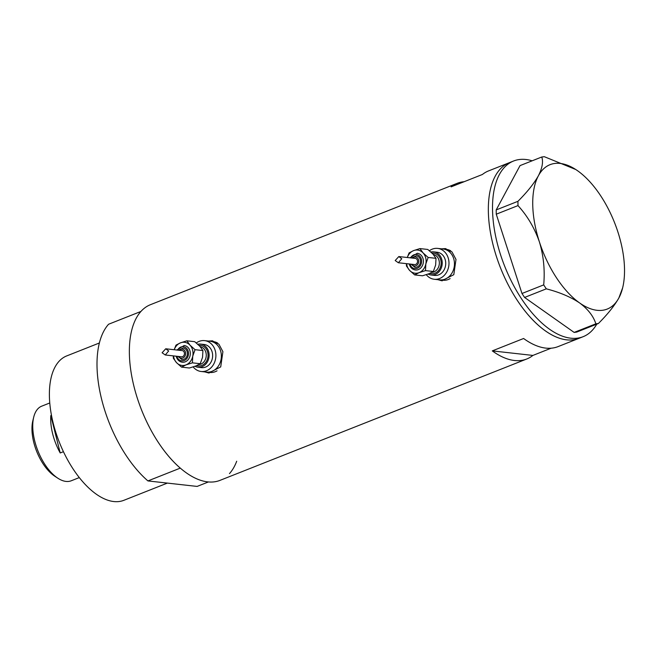 <?xml version="1.0" encoding="UTF-8"?>
<svg xmlns="http://www.w3.org/2000/svg" width="657" height="657" viewBox="0 0 657 657"><rect width="100%" height="100%" fill="white"/><g stroke="black" fill="none" stroke-linecap="round" stroke-linejoin="round"><path stroke-width="0.99" d="M426.27 274.683A15.53 13.025 -83.6 0 0 434.211 279.258L439.681 279.874A15.53 13.025 -83.6 0 0 453.93 259.482A15.53 13.025 -83.6 0 0 443.13 249.003L446.349 249.364A15.53 13.025 -83.6 0 1 450.759 250.843M193.174 366.91A15.53 13.025 -83.6 0 0 201.124 371.484L206.585 372.1A15.53 13.025 -83.6 0 0 220.834 351.709A15.53 13.025 -83.6 0 0 210.035 341.229L213.254 341.591A15.53 13.025 -83.6 0 1 217.664 343.069M437.882 279.668L441.775 280.761L453.798 274.692L455.991 259.449L452.016 251.968L445.372 248.601L441.635 248.839M439.122 279.808A16.179 13.567 -83.6 0 0 442.317 280.802M204.795 371.895L208.688 372.987L220.711 366.918L222.904 351.676L218.921 344.194L212.277 340.827L208.54 341.065M206.035 372.034A16.179 13.567 -83.6 0 0 209.222 373.028M464.154 181.71A94.477 47.008 68.4 0 0 457.231 183.303A94.477 47.008 68.4 0 0 451.088 186.875L482.402 174.483A94.477 47.008 -111.6 0 1 488.545 170.91L509.43 162.657A94.477 47.008 68.4 0 0 493.046 244.782A94.477 47.008 68.4 0 0 578.94 338.347A94.477 47.008 -111.6 0 1 545.4 330.898A94.477 47.008 -111.6 0 1 491.666 238.836A94.477 47.008 -111.6 0 1 509.43 162.657L513.602 160.998A94.477 47.008 -111.6 0 1 532.154 160.809M457.231 183.303L150.445 304.692A94.477 47.008 68.4 0 0 134.069 386.825A94.477 47.008 68.4 0 0 219.964 480.382L526.75 358.993A94.477 47.008 68.4 0 0 532.893 355.429L551.141 348.202M596.778 324.139A94.477 47.008 -111.6 0 1 583.12 336.696L558.064 346.609A94.477 47.008 -111.6 0 1 523.604 338.495L492.29 350.887A94.477 47.008 68.4 0 0 526.75 358.993M492.29 350.887L532.893 355.429M212.794 340.901A16.179 13.567 -83.6 0 0 209.484 341.172M201.124 371.484A15.53 13.025 -83.6 0 0 215.373 351.101A15.53 13.025 -83.6 0 0 204.573 340.622L210.035 341.229A15.53 13.025 -83.6 0 1 220.834 351.709A15.53 13.025 -83.6 0 1 206.585 372.1L209.813 372.462A15.53 13.025 -83.6 0 0 217.032 370.819M445.881 248.675A16.179 13.567 -83.6 0 0 442.572 248.946M434.211 279.258A15.53 13.025 -83.6 0 0 448.468 258.874A15.53 13.025 -83.6 0 0 437.661 248.395L443.13 249.003A15.53 13.025 -83.6 0 1 453.93 259.482A15.53 13.025 -83.6 0 1 439.681 279.874L442.9 280.235A15.53 13.025 -83.6 0 0 450.127 278.593M583.12 336.696A94.477 47.008 -111.6 0 1 549.572 329.247A94.477 47.008 -111.6 0 1 495.838 237.185A94.477 47.008 -111.6 0 1 513.602 160.998M575.721 169.498L544.3 156.686L541.762 157.007C543.413 161.811 542.288 168.069 538.387 175.789C533.936 183.648 527.111 192.156 517.921 201.329L517.987 205.6C527.374 215.866 534.511 227.954 539.389 241.866C543.594 255.836 545.031 270.175 543.7 284.892L546.304 288.842C559.534 292.234 570.637 296.939 579.63 302.951C588.04 309.225 593.452 316.181 595.858 323.819L598.396 323.499C607.495 314.448 614.32 305.932 618.869 297.958L622.639 287.865A77.649 38.632 68.4 0 0 617.867 231.872A77.649 38.632 68.4 0 0 577.634 170.787A77.649 38.632 68.4 0 0 575.836 169.572A77.649 38.632 68.4 0 0 538.387 175.789A77.649 38.632 68.4 0 0 539.389 241.866A77.649 38.632 68.4 0 0 579.63 302.951A77.649 38.632 68.4 0 0 618.869 297.958A77.649 38.632 68.4 0 0 622.639 287.865M541.762 157.007L520.04 165.605L496.199 209.92L517.921 201.329M517.987 205.6L496.265 214.198L521.978 293.49L543.7 284.892M546.304 288.842L524.582 297.44L574.136 332.417L595.858 323.819M598.396 323.499L576.674 332.089L574.136 332.417M524.582 297.44L521.978 293.49M496.265 214.198L496.199 209.92M167.371 483.1L123.853 500.314A77.649 38.632 -111.6 0 1 53.258 423.42A77.649 38.632 -111.6 0 1 66.718 355.913L99.379 342.987M236.701 461.23A94.477 47.008 -111.6 0 1 229.474 473.615M208.392 481.959L197.116 486.418L147.924 480.924A94.477 47.008 -111.6 0 1 101.712 399.628A94.477 47.008 -111.6 0 1 108.569 324.254L140.935 311.451A94.477 47.008 -111.6 0 0 134.069 386.825A94.477 47.008 -111.6 0 0 180.281 468.121L147.924 480.924M57.898 478.247L54.851 476.259A36.496 18.158 -111.6 0 1 33.778 442.424A36.496 18.158 -111.6 0 1 32.85 420.669L33.721 417.129A40.118 19.965 68.4 0 0 34.739 441.052A40.118 19.965 68.4 0 0 57.898 478.247A40.118 19.965 68.4 0 0 71.219 480.784L79.292 477.59M49.768 402.979L41.695 406.174A40.118 19.965 68.4 0 0 33.721 417.129M63.425 451.696L60.214 452.96A40.118 19.965 -111.6 0 1 52.691 433.949A40.118 19.965 -111.6 0 1 50.819 415.561L51.476 415.298M60.214 452.96L50.819 415.561M409.27 263.974L409.327 264.221C410.297 267.563 412.317 269.485 415.388 269.994A8.41 7.055 -83.6 0 0 423.108 258.948A8.41 7.055 -83.6 0 0 417.261 253.273L409.96 257.799M410.995 264.163L414.978 267.342A5.823 4.886 -83.6 0 0 420.324 259.696A5.823 4.886 -83.6 0 0 416.275 255.77L411.684 257.996M406.626 263.679A11.645 9.765 -83.6 0 0 409.574 270.364A11.645 9.765 -83.6 0 0 419.092 272.655A11.645 9.765 -83.6 0 0 425.843 263.925A11.645 9.765 -83.6 0 0 425.72 257.922A11.645 9.765 -83.6 0 0 423.075 252.912A11.645 9.765 -83.6 0 0 413.557 250.621A11.645 9.765 -83.6 0 0 407.315 257.503M406.371 263.646L406.453 266.036L409.574 270.364L414.641 274.905L419.092 272.655L425.49 270.618L425.843 263.925L428.15 257.454L423.075 252.912L419.954 248.584L413.557 250.621L409.106 252.879L407.266 257.495M395.185 260.542L398.815 256.558L401.764 258.735L398.356 262.751L395.185 260.542M398.356 262.751L414.575 264.566A3.104 2.603 -83.6 0 0 417.433 260.492A3.104 2.603 -83.6 0 0 415.265 258.39L398.815 256.558M428.101 274.051A11.645 9.765 -83.6 0 0 431.14 275.012A11.645 9.765 -83.6 0 0 441.833 259.72A11.645 9.765 -83.6 0 0 433.727 251.861A11.645 9.765 -83.6 0 0 430.885 252.033M431.14 275.012L434.647 275.406A11.645 9.765 -83.6 0 0 445.331 260.115A11.645 9.765 -83.6 0 0 437.233 252.255L433.727 251.861M437.661 248.395A15.53 13.025 -83.6 0 0 429.391 250.736M419.954 248.584L427.814 249.463L432.881 254.004L436.002 258.332L435.648 265.017L433.349 271.489L428.898 273.747L422.5 275.784L414.641 274.905M425.49 270.618L433.349 271.489M428.15 257.454L436.002 258.332M176.175 356.201L176.24 356.447C177.209 359.79 179.23 361.711 182.301 362.221A8.41 7.055 -83.6 0 0 190.021 351.175A8.41 7.055 -83.6 0 0 184.165 345.5L176.864 350.025M177.907 356.39L181.89 359.568A5.823 4.886 -83.6 0 0 187.229 351.922A5.823 4.886 -83.6 0 0 183.18 347.996L178.597 350.222M173.53 355.905A11.645 9.765 -83.6 0 0 176.478 362.59A11.645 9.765 -83.6 0 0 186.005 364.881A11.645 9.765 -83.6 0 0 192.756 356.151A11.645 9.765 -83.6 0 0 192.632 350.148A11.645 9.765 -83.6 0 0 189.988 345.139A11.645 9.765 -83.6 0 0 180.47 342.847A11.645 9.765 -83.6 0 0 174.22 349.729M173.284 355.872L173.358 358.262L176.478 362.59L181.554 367.132L186.005 364.881L192.402 362.845L192.756 356.151L195.055 349.68L189.988 345.139L186.867 340.811L180.47 342.847L176.019 345.106L174.171 349.721M162.098 352.768L165.728 348.785L168.668 350.961L165.268 354.977L162.098 352.768M165.268 354.977L181.488 356.792A3.104 2.603 -83.6 0 0 184.338 352.719A3.104 2.603 -83.6 0 0 182.178 350.616L165.728 348.785M195.006 366.278A11.645 9.765 -83.6 0 0 198.053 367.238A11.645 9.765 -83.6 0 0 208.737 351.947A11.645 9.765 -83.6 0 0 200.64 344.087A11.645 9.765 -83.6 0 0 197.798 344.26M198.053 367.238L201.551 367.633A11.645 9.765 -83.6 0 0 212.244 352.341A11.645 9.765 -83.6 0 0 204.138 344.482L200.64 344.087M204.573 340.622A15.53 13.025 -83.6 0 0 196.295 342.962M186.867 340.811L194.727 341.689L199.794 346.231L202.914 350.559L202.561 357.244L200.254 363.715L195.811 365.974L189.405 368.01L181.554 367.132M192.402 362.845L200.254 363.715M195.055 349.68L202.914 350.559M432.051 253.142A10.356 8.681 96.4 0 1 440.79 260.131A10.356 8.681 96.4 0 1 438.515 270.544A10.356 8.681 96.4 0 1 429.768 273.386M431.846 272.384A9.058 7.597 -83.6 0 0 439.04 260.468A9.058 7.597 -83.6 0 0 433.275 254.44M409.943 264.048A7.12 5.97 -83.6 0 0 417.409 268.253A7.12 5.97 -83.6 0 0 421.367 259.285A7.12 5.97 -83.6 0 0 416.513 254.497A7.12 5.97 -83.6 0 0 410.633 257.873M411.832 264.262A4.533 3.802 -83.6 0 0 416.595 265.461A4.533 3.802 -83.6 0 0 418.575 260.032A4.533 3.802 -83.6 0 0 412.522 258.086M198.956 345.368A10.356 8.681 96.4 0 1 207.694 352.357A10.356 8.681 96.4 0 1 205.419 362.771A10.356 8.681 96.4 0 1 196.673 365.612M198.751 364.61A9.058 7.597 -83.6 0 0 205.953 352.694A9.058 7.597 -83.6 0 0 200.188 346.666M176.848 356.275A7.12 5.97 -83.6 0 0 184.321 360.479A7.12 5.97 -83.6 0 0 188.272 351.511A7.12 5.97 -83.6 0 0 183.418 346.724A7.12 5.97 -83.6 0 0 177.538 350.099M178.737 356.488A4.533 3.802 -83.6 0 0 183.508 357.687A4.533 3.802 -83.6 0 0 185.488 352.259A4.533 3.802 -83.6 0 0 179.427 350.312"/></g></svg>
